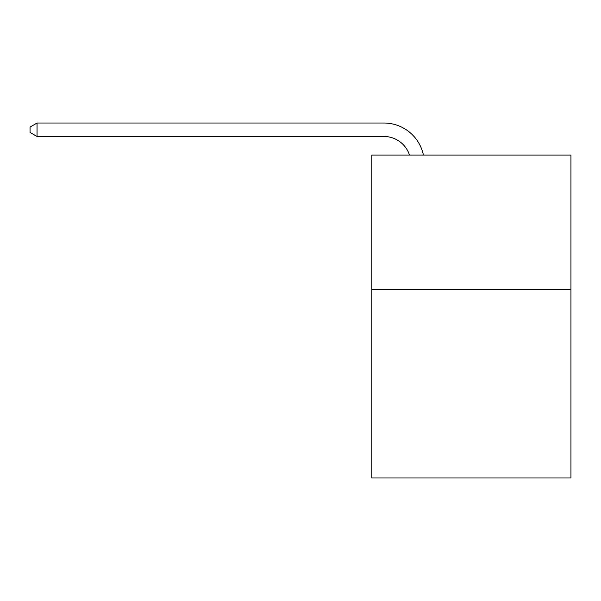 <?xml version="1.0" encoding="UTF-8"?>
<svg xmlns="http://www.w3.org/2000/svg" width="601" height="601" viewBox="0 0 601 601"><rect width="100%" height="100%" fill="white"/><g stroke="black" fill="none" stroke-linecap="round" stroke-linejoin="round"><path stroke-width="0.9" d="M570.95 289.599L570.95 477.975L371.816 477.975L371.816 155.05L570.95 155.05L570.95 289.599L371.816 289.599M383.919 123.025L37.044 123.025L383.919 123.025A40.365 40.365 137.8 0 1 423.42 155.05M409.506 155.05A26.91 26.91 -42.2 0 0 383.919 136.48A26.91 26.91 -42.2 0 1 409.506 155.05A26.91 26.91 -42.2 0 0 383.919 136.48A26.91 26.91 -42.2 0 1 409.506 155.05A26.91 26.91 -42.2 0 0 383.919 136.48A26.91 26.91 -42.2 0 1 409.506 155.05A26.91 26.91 -42.2 0 0 383.919 136.48A26.91 26.91 -42.2 0 1 409.506 155.05A26.91 26.91 -42.2 0 0 383.919 136.48A26.91 26.91 -42.2 0 1 409.506 155.05A26.91 26.91 -42.2 0 0 383.919 136.48A26.91 26.91 -42.2 0 1 409.506 155.05A26.91 26.91 -42.2 0 0 383.919 136.48A26.91 26.91 -42.2 0 1 409.506 155.05A26.91 26.91 -42.2 0 0 383.919 136.48A26.91 26.91 -42.2 0 1 409.506 155.05A26.91 26.91 -42.2 0 0 383.919 136.48A26.91 26.91 -42.2 0 1 409.506 155.05A26.91 26.91 -42.2 0 0 383.919 136.48A26.91 26.91 -42.2 0 1 409.506 155.05A26.91 26.91 -42.2 0 0 383.919 136.48A26.91 26.91 -42.2 0 1 409.506 155.05A26.91 26.91 -42.2 0 0 383.919 136.48A26.91 26.91 -42.2 0 1 409.506 155.05A26.91 26.91 -42.2 0 0 383.919 136.48A26.91 26.91 -42.2 0 1 409.506 155.05A26.91 26.91 -42.2 0 0 383.919 136.48A26.91 26.91 -42.2 0 1 409.506 155.05A26.91 26.91 -42.2 0 0 383.919 136.48A26.91 26.91 -42.2 0 1 409.506 155.05A26.91 26.91 -42.2 0 0 383.919 136.48L37.044 136.48L30.05 132.445L30.05 127.059L37.044 123.025L37.044 136.48"/></g></svg>
